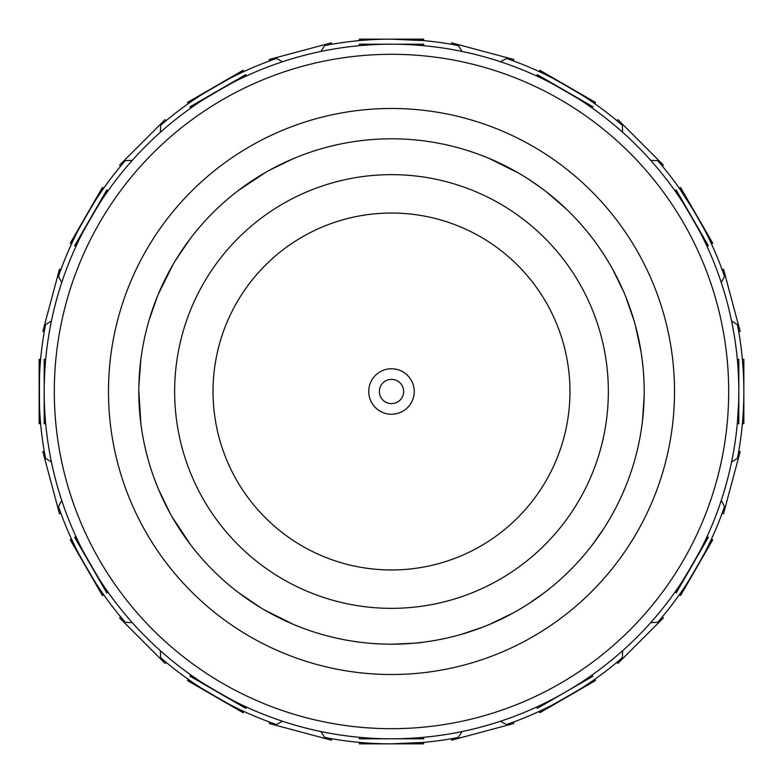 <?xml version="1.0" encoding="UTF-8"?>
<svg xmlns="http://www.w3.org/2000/svg" width="783" height="783" viewBox="0 0 783 783"><rect width="100%" height="100%" fill="white"/><g stroke="black" fill="none" stroke-linecap="round" stroke-linejoin="round"><path stroke-width="1.17" d="M391.5 368.754A22.746 22.746 0 0 0 368.754 391.5A22.746 22.746 0 0 0 391.5 414.246A22.746 22.746 0 0 0 414.246 391.5A22.746 22.746 0 0 0 391.5 368.754M391.5 379.373A12.127 12.127 0 0 0 379.373 391.5A12.127 12.127 0 0 0 391.5 403.627A12.127 12.127 0 0 0 403.627 391.5A12.127 12.127 0 0 0 391.5 379.373M391.5 644.194A252.694 252.694 0 0 0 644.194 391.5A252.694 252.694 0 0 0 391.5 138.806A252.694 252.694 0 0 0 138.806 391.5A252.694 252.694 0 0 0 391.5 644.194C411.006 643.509 421.724 642.833 423.642 642.138L425.326 641.923M427.361 641.639L426.069 641.815M425.13 641.943L430.689 641.14A252.694 252.694 0 0 1 423.642 642.138M425.365 641.913L430.151 641.218M359.26 642.129L357.165 641.854M352.34 641.14L359.358 642.138A252.694 252.694 0 0 1 352.311 641.14L357.674 641.923M352.849 141.782L352.311 141.86M300.623 155.719L296.16 157.481M236.505 191.923L232.747 194.898A252.694 252.694 0 0 1 238.345 190.514L266.073 172.133M194.898 232.747A252.694 252.694 0 0 0 190.514 238.345A252.694 252.694 0 0 1 194.898 232.747L193.068 235.047M173.19 264.233L158.372 294.017A252.694 252.694 0 0 0 157.481 296.16L149.122 320.051M141.165 357.058L141.077 357.674M141.077 425.326L141.302 426.892M141.42 427.763L141.86 430.689L141.42 427.763M155.719 482.377L157.716 487.418L155.719 482.377M232.747 588.102L235.047 589.932M296.16 625.519L300.623 627.281A252.694 252.694 0 0 1 294.017 624.628A252.694 252.694 0 0 0 300.623 627.281M488.984 624.628A252.694 252.694 0 0 1 482.377 627.281L487.418 625.284M588.102 550.253L591.459 546.005M641.835 425.942L641.923 425.326M627.281 300.623L626.214 297.883M588.102 232.747L590.48 235.742M546.025 191.561L550.253 194.898L546.005 191.541M482.886 155.915L482.377 155.719M430.689 141.86L425.326 141.077M679.301 188.223L680.574 187.489L712.716 243.161L711.444 243.895C713.822 244.834 679.713 185.747 679.301 188.223L696.126 214.425M391.5 54.311A337.189 337.189 0 0 1 728.689 391.5A337.189 337.189 0 0 1 391.5 728.689A337.189 337.189 0 0 1 54.311 391.5A337.189 337.189 0 0 1 391.5 54.311M391.5 44.2A347.3 347.3 0 0 1 738.8 391.5A347.3 347.3 0 0 1 391.5 738.8A347.3 347.3 0 0 1 44.2 391.5A347.3 347.3 0 0 1 391.5 44.2M674.907 592.242C675.308 594.777 709.427 535.699 707.049 536.57L708.341 537.314L676.199 592.985L674.907 592.242M590.216 676.326L592.242 674.907L592.985 676.199L537.314 708.341L536.57 707.049M737.302 359.358L738.8 359.358L738.8 423.642L737.302 423.642L738.575 403.832M592.242 108.093C594.777 107.692 535.699 73.573 536.57 75.951L537.314 74.659L592.985 106.801L592.242 108.093M707.049 246.43C709.447 247.359 675.337 188.272 674.907 190.758L676.199 190.015L708.341 245.686L707.049 246.43M320.952 51.443L324.671 45.541A352.35 352.35 0 0 1 458.329 45.541L451.262 44.259L451.644 42.84L513.746 59.479L513.364 60.898L506.601 58.48A352.35 352.35 0 0 1 622.348 125.309L616.887 120.66L617.924 119.623L663.377 165.076L662.34 166.113M679.301 594.777C679.683 597.302 713.802 538.224 711.444 539.105L712.716 539.839L680.574 595.511L679.301 594.777M539.105 711.444C538.166 713.822 597.253 679.713 594.777 679.301L595.511 680.574L539.839 712.716L539.105 711.444M743.116 368.783L742.382 359.358L743.85 359.358L743.85 423.642L742.382 423.642L742.441 423.026M594.777 103.699C597.302 103.317 538.224 69.198 539.105 71.556L539.839 70.284L567.675 86.355L595.511 102.426L594.777 103.699M462.048 731.557L458.329 737.459A352.35 352.35 0 0 1 391.5 743.85L423.642 742.382L423.642 743.85L359.358 743.85L359.358 742.382M359.358 40.618L359.358 39.15L423.642 39.15L423.642 40.618L391.5 39.15M650.722 160.368L657.691 160.652A352.35 352.35 0 0 1 724.52 276.399L722.102 269.636L723.521 269.254L740.16 331.356L738.741 331.738L737.459 324.671A352.35 352.35 0 0 1 737.459 458.329L731.557 462.048M738.741 451.262L740.16 451.644L723.521 513.746L722.102 513.364L724.52 506.601A352.35 352.35 0 0 1 657.691 622.348L662.34 616.887L663.377 617.924L617.924 663.377L616.887 662.34L622.348 657.691A352.35 352.35 0 0 1 506.601 724.52L513.364 722.102L513.746 723.521L451.644 740.16L451.262 738.741M238.345 592.486L260.71 607.716M264.233 609.81L293.439 624.394M190.132 238.835L175.284 260.71M293.439 158.606L269.646 170.126M140.862 359.358A252.694 252.694 0 0 1 141.86 352.311A252.694 252.694 0 0 0 140.862 359.358L138.855 386.342M138.806 390.443L140.862 423.642M158.606 489.561L170.126 513.354M172.133 516.927L190.514 544.655M300.114 627.085L295.582 625.284M233.168 194.566L236.995 191.541M282.575 61.73L276.399 58.48A352.35 352.35 0 0 0 160.652 125.309L160.368 132.278M132.278 160.368L125.309 160.652A352.35 352.35 0 0 0 58.48 276.399L61.73 282.575M51.443 320.952L45.541 324.671L44.259 331.738L42.84 331.356L59.479 269.254L60.898 269.636M60.898 513.364L59.479 513.746L42.84 451.644L44.259 451.262L45.541 458.329A352.35 352.35 0 0 1 45.541 324.671M45.541 458.329L51.443 462.048M61.73 500.425L58.48 506.601A352.35 352.35 0 0 0 125.309 622.348L132.278 622.632M160.368 650.722L160.652 657.691L166.113 662.34L165.076 663.377L119.623 617.924L120.66 616.887L125.309 622.348M282.575 721.27L276.399 724.52A352.35 352.35 0 0 1 160.652 657.691M320.952 731.557L324.671 737.459L331.738 738.741L331.356 740.16L269.254 723.521L269.636 722.102M391.5 743.85A352.35 352.35 0 0 1 324.671 737.459M500.425 721.27L506.601 724.52M622.348 657.691L622.632 650.722M650.722 622.632L657.691 622.348M724.52 506.601L721.27 500.425M737.459 324.671L731.557 320.952M721.27 282.575L724.52 276.399M622.632 132.278L622.348 125.309M506.601 58.48L500.425 61.73M461.843 634.201L482.377 627.281M549.832 588.434L546.005 591.459M573.773 566.52L570.915 569.447M627.085 482.886L626.204 485.127M625.519 486.84L625.284 487.418M641.14 352.311L635.316 325.092M625.294 295.602L625.881 297.051M641.218 352.849L641.923 357.674M625.519 296.16L634.201 321.157M550.253 194.898L547.953 193.058M588.434 233.168L591.459 236.995L588.434 233.168M546.495 191.923L566.52 209.227M623.669 291.746L612.874 269.646M544.165 190.132L543.392 189.555M542.688 189.026L528.378 179.092M518.767 173.19L488.984 158.372M642.442 421.195L644.145 396.658M643.166 368.783L642.138 359.358M489.561 624.394L513.354 612.874M516.927 610.867L523.22 607.148M528.339 603.938L544.655 592.486M592.486 544.655L603.908 528.378M120.66 166.113L119.623 165.076L165.076 119.623L166.113 120.66L160.652 125.309M71.556 539.105C69.178 538.166 103.287 597.253 103.699 594.777L102.426 595.511L70.284 539.839L71.556 539.105M40.618 359.358C39.023 357.361 39.023 425.58 40.618 423.642L39.15 423.642L39.15 359.358L40.618 359.358M243.895 71.556C244.834 69.178 185.747 103.287 188.223 103.699L187.489 102.426L243.161 70.284L243.895 71.556M103.699 188.223C103.317 185.698 69.198 244.776 71.556 243.895L70.284 243.161L102.426 187.489L103.699 188.223M188.223 679.301C185.698 679.683 244.776 713.802 243.895 711.444L243.161 712.716L187.489 680.574L188.223 679.301M462.048 51.443L458.329 45.541M75.951 536.57C73.553 535.641 107.662 594.728 108.093 592.242L106.801 592.985L74.659 537.314L75.951 536.57M45.473 421.185L45.698 423.642L44.2 423.642L44.2 359.358L45.698 359.358M246.43 75.951C247.359 73.553 188.272 107.662 190.758 108.093L190.015 106.801L245.686 74.659L246.43 75.951M108.093 190.758C107.692 188.223 73.573 247.301 75.951 246.43L74.659 245.686L106.801 190.015L108.093 190.758M190.758 674.907C188.223 675.308 247.301 709.427 246.43 707.049L245.686 708.341L190.015 676.199L190.758 674.907M423.642 45.698L423.642 44.2L359.358 44.2L359.358 45.698M359.358 737.302L359.358 738.8L423.642 738.8L423.642 737.302M331.738 44.259L331.356 42.84L269.254 59.479L269.636 60.898M391.5 569.965A178.465 178.465 0 0 0 569.965 391.5A178.465 178.465 0 0 0 391.5 213.035A178.465 178.465 0 0 0 213.035 391.5A178.465 178.465 0 0 0 391.5 569.965M391.5 174.648A216.852 216.852 0 0 1 608.352 391.5A216.852 216.852 0 0 1 391.5 608.352A216.852 216.852 0 0 1 174.648 391.5A216.852 216.852 0 0 1 391.5 174.648M232.747 194.898A252.694 252.694 0 0 1 238.345 190.514M157.481 296.16A252.694 252.694 0 0 1 158.372 294.017M359.358 642.138A252.694 252.694 0 0 1 352.311 641.14M391.5 108.485A283.015 283.015 0 0 1 674.515 391.5A283.015 283.015 0 0 1 391.5 674.515A283.015 283.015 0 0 1 108.485 391.5A283.015 283.015 0 0 1 391.5 108.485"/></g></svg>
